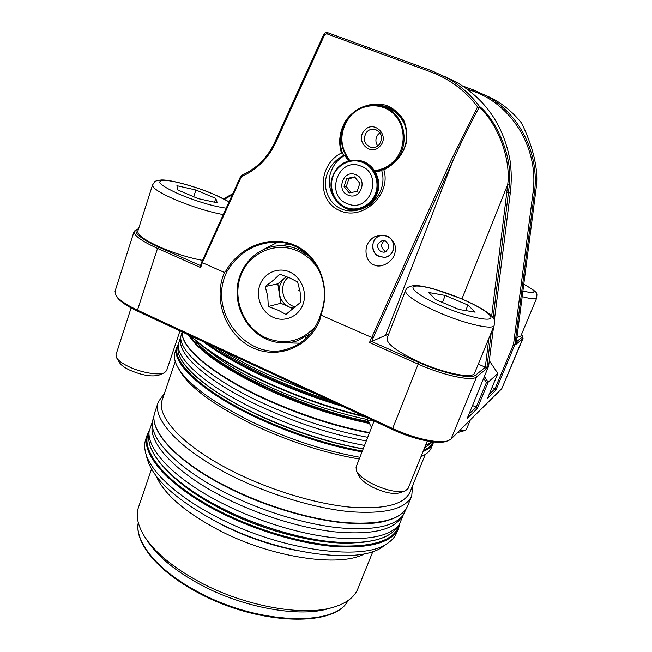 <?xml version="1.0" encoding="UTF-8"?>
<svg xmlns="http://www.w3.org/2000/svg" width="652" height="652" viewBox="0 0 652 652"><rect width="100%" height="100%" fill="white"/><g stroke="black" fill="none" stroke-linecap="round" stroke-linejoin="round"><path stroke-width="0.98" d="M364.338 130.669C354.574 141.297 371.143 157.205 380.263 145.869C390.173 135.184 373.351 119.21 364.338 130.669M366.505 132.25C362.553 139.275 364.085 144.328 371.102 147.409C374.289 147.947 377.035 146.977 379.325 144.483C383.27 137.735 381.901 132.706 375.218 129.398C371.844 128.656 368.942 129.601 366.505 132.25M379.986 132.747L378.127 134.385C375.316 138.2 375.177 142.063 377.72 145.958M374.501 170.563C382.52 169.74 389.35 166.195 394.99 159.936C406.449 147.042 405.74 125.168 393.368 113.66C381.167 101.965 360.686 103.595 349.79 116.773C339.227 131.688 339.26 146.301 349.88 160.612M349.26 160.759C338.738 146.17 338.82 131.362 349.505 116.341C358.942 106.04 370.165 102.771 383.156 106.512C404.11 112.853 411.282 143.888 395.699 160.449C389.994 166.79 383.083 170.408 374.973 171.289M404.868 124.988C401.11 116.398 395.014 110.555 386.563 107.45L383.034 106.472M375.193 171.655L378.233 171.541M367.704 437.313C332.308 430.589 296.236 418.69 259.48 401.608C209.341 378.021 179.007 351.183 180.8 336.538L182.136 331.884M366.277 440.956C331.045 434.411 295.103 422.602 258.461 405.536C208.844 382.137 178.819 355.389 180.588 340.686L180.775 336.88M364.525 445.446C329.146 438.877 293.131 427.036 256.48 409.912C206.586 386.318 176.431 359.228 178.216 344.256L180.327 338.225M432.04 441.795L425.52 445.495M406.392 508.421L403.091 515.333C393.792 526.759 371.844 530.858 337.247 527.631C303.49 523.792 261.305 510.793 226.358 493.23C178.909 469.538 150.53 440.23 152.266 422.048L154.271 414.664M402.822 515.667L399.896 519.375C390.597 530.793 368.845 534.958 334.631 531.853C301.265 528.136 259.626 515.341 225.152 497.957C178.338 474.526 150.319 445.389 152.038 427.199L152.242 422.48M403.05 515.414L399.211 524.746C389.725 536.4 367.695 540.712 333.123 537.664C299.415 533.996 257.401 521.111 222.642 503.515C175.486 479.823 147.319 450.263 149.047 431.714L152.234 422.137M378.804 256.407C368.975 252.283 371.73 235.568 382.341 235.315L387.5 236.285C397.068 240.246 394.908 256.391 384.745 257.32L378.804 256.407M386.147 251.411L384.867 250.987C380.711 247.703 380.548 244.247 384.37 240.612M385.462 241.004C390.246 245.6 389.725 249.341 383.898 252.226L380.825 251.729C376.017 247.002 376.611 243.253 382.618 240.49L385.462 241.004M332.74 177.157C328.714 189.259 335.161 203.465 346.595 207.646C357.972 211.998 371.681 205.168 375.731 192.894C379.953 180.677 373.327 166.146 361.705 162.087C350.132 157.849 336.603 164.997 332.74 177.157M376.595 193.131C372.382 203.693 364.908 209.227 354.175 209.724C338.738 210.083 326.856 192.161 332.333 176.936C337.157 164.948 345.739 159.422 358.087 160.368C372.153 162.152 381.754 179.096 376.595 193.131M355.87 209.675C366.212 208.852 373.392 203.334 377.41 193.131C382.561 179.137 372.985 162.226 358.95 160.457L357.198 160.245M347.842 203.88C370.434 213.448 383.979 173.432 360.434 165.918C337.622 156.806 324.769 196.391 347.842 203.88M348.486 195.282C360.858 200.457 368.168 178.632 355.356 174.524C342.919 169.487 335.821 191.183 348.486 195.282M349.268 192.935L357.141 191.338L359.814 183.31L354.574 176.888L346.701 178.526L344.06 186.529L349.268 192.935M354.965 177.368L348.926 178.615L346.302 186.578L351.159 192.552M346.302 186.578L344.06 186.529M348.926 178.615L346.701 178.526M307.337 337.141L305.87 337.646M282.992 245.217L290.588 244.63M309.382 256.285L297.997 249.333C291.314 246.521 284.459 245.38 277.442 245.91C256.864 247.532 239.838 265.144 237.377 286.554C234.818 307.964 246.969 330.311 265.943 338.934C276.212 343.474 286.603 344.117 297.133 340.857L310.629 333.522M315.641 326.261C301.574 341.518 284.989 345.381 265.869 337.834C244.068 328.054 232.299 299.724 240.425 276.684C248.216 253.506 274.582 240.987 297.019 250.735C306.733 255.013 314.321 261.998 319.79 271.688M279.781 274.215L273.481 280.197L265.201 286.554L267.768 296.31L268.29 306.546L278.086 310.197L285.935 314.419L300.694 302.21L300.116 291.876L297.622 281.998L289.659 277.891L279.781 274.215M273.196 317.353C261.713 312.292 255.486 297.336 259.822 285.25C263.987 273.098 277.842 266.717 289.464 271.86C301.151 276.815 307.54 292.129 303.001 304.321C298.632 316.579 284.606 322.601 273.196 317.353M293.962 308.306L289.374 307.059C283.84 304.362 280.482 299.855 279.309 293.547C278.534 287.182 280.409 281.949 284.916 277.858L286.587 276.627M288.2 277.271C279.04 284.59 281.77 301.737 292.764 306.114L295.486 307.035M298.73 290.205L298.502 290.825L298.73 290.205M268.29 306.546L280.8 303.245L277.825 283.832L286.44 276.57M265.201 286.554L277.825 283.832M293.335 308.812L280.8 303.245M116.716 357.972L119.503 362.602C120.938 364.981 124.206 367.426 129.308 369.937C142.046 375.405 151.973 377.109 159.088 375.055L164.059 372.895M131.101 307.94L115.991 354.688L116.496 357.622C118.216 360.483 122.168 363.433 128.371 366.473C140.873 372.634 158.876 375.674 164.451 372.732L166.586 370.654L179.976 330.882M223.277 214.606C208.542 211.835 192.462 206.831 175.029 199.585C159.764 192.87 152.275 188.004 152.544 184.997L137.841 231.069C137.336 234.777 144.597 240.066 159.618 246.953C174.231 253.269 188.526 257.736 202.495 260.36M217.279 202.821L198.094 198.599L177.605 189.887L176.92 185.706L195.926 190.009L215.796 198.412L217.279 202.821M193.709 196.733L195.926 190.009M214.524 202.21L215.796 198.412M457.525 432.602L464.819 430.573M459.342 430.801L465.055 430.491L466.457 429.301L470.361 419.864M517.207 337.353L520.801 336.114L536.702 298.037C535.903 299.431 531.152 298.991 522.439 296.717M356.668 471.323L359.211 476.294C361.232 480.1 366.106 483.931 373.816 487.777C384.884 492.757 393.433 494.452 399.464 492.855L404.729 491.078M374.085 420.988L356.041 467.15L356.432 470.85C358.861 475.422 364.761 480.035 374.134 484.705C387.598 490.752 397.964 492.822 405.226 490.907L408.062 488.519L427.329 441.054M419.383 362.104C445.063 373.677 473.238 379.032 474.607 373.066L494.159 325.438C493.254 330.287 465.129 323.938 439 312.593C416.522 302.552 405.34 295.258 405.462 290.694L387.068 338.306C386.546 343.865 397.312 351.803 419.383 362.104M475.169 312.169L458.869 309.464L435.308 299.447L428.886 292.544L445.21 295.454L467.94 305.063L475.169 312.169M442.431 302.471L445.21 295.454M465.715 310.596L467.94 305.063M370.866 426.204L369.448 423.474C334.875 416.318 299.847 404.55 264.345 388.16C223.546 368.404 198.167 350.589 188.216 334.704M189.732 335.413C204.337 362.267 297.948 409.032 369.04 422.496L369.448 423.474M369.04 422.496L367.394 419.546L367.647 417.997M367.834 421.208L372.536 420.271M373.27 242.251C371.673 251.721 375.495 256.741 384.745 257.32C388.69 256.603 391.469 254.337 393.075 250.515C394.762 241.436 391.184 236.366 382.341 235.315C378.03 235.82 374.998 238.135 373.27 242.251M395.088 251.868C394.37 261.012 381.33 269.031 373.987 264.883C365.87 262.463 363.156 247.907 369.529 241.207C373.229 236 379.065 234.239 387.043 235.926C393.816 240.343 396.498 245.657 395.088 251.868M320.14 319.048C310.059 346.831 278.339 359.855 252.968 347.883C227.442 336.31 213.644 303.074 223.065 275.992L224.418 272.446L225.999 270.719C239.822 246.399 270.287 234.696 294.239 245.013C318.306 255.062 330.939 285.715 321.607 312.952L320.14 319.048M320.76 313.873C334.778 278.021 306.75 238.436 271.672 242.299C252.194 244.37 237.149 254.345 226.537 272.218L224.891 276.44C209.422 316.122 250.637 363.14 289.105 348.453C303.351 343.335 313.425 333.294 319.333 318.315L320.76 313.873L321.607 312.952M342.895 128.501C339.586 137.091 339.537 145.518 342.748 153.799L343.881 155.339C336.921 158.803 331.746 164.076 328.363 171.166C319.317 189.414 332.194 211.378 351.567 210.898C364.362 210.319 373.873 204.019 380.1 192.014C383.327 184.646 383.832 177.417 381.624 170.319L382.83 169.699C392.129 165.918 398.983 159.406 403.392 150.156C411.591 132.959 403.376 112.087 386.734 106.732L376.302 105.021M343.881 155.339L344.778 155.437C338.331 158.949 333.791 164.247 331.143 171.337C324.207 188.998 337.516 210.449 355.633 210.62M285.804 342.887L299.92 343.172M359.219 459.016C324.288 453.018 288.665 441.461 252.34 424.362C213.041 404.819 188.73 386.726 179.414 370.083L178.444 368.388M362.007 451.893C326.636 445.455 290.67 433.661 254.101 416.506C200.612 391.118 170.661 361.86 176.782 347.206L175.095 352.219C173.725 356.236 174.491 361.012 177.393 366.546C186.863 383.482 211.77 401.966 252.112 421.999C288.616 439.187 324.541 450.948 359.896 457.28M421.005 456.628C426.432 454.354 429.912 451.331 431.437 447.549L433.425 442.651C431.926 446.375 428.47 449.35 423.058 451.559M175.241 361.444L162.291 399.749C155.543 416.359 183.677 447.19 234.956 472.407C271.493 490.532 315.788 503.809 349.659 507.101C384.289 509.668 404.427 504.599 410.067 491.901L425.3 454.436M164.451 393.368L158.42 401.665C151.5 418.739 180.107 450.369 232.511 476.213C269.871 494.795 315.226 508.373 349.888 511.673C385.332 514.216 405.952 508.951 411.746 495.87L412.602 485.658M387.793 543.1L383.506 546.083C361.444 565.031 280.083 555.194 217.149 522.105C175.861 499.864 152.47 478.535 146.993 458.12L145.698 453.067M217.621 517.403C282.577 551.453 366.416 561.731 388.755 542.431C392.594 539.62 395.259 536.376 396.75 532.684L398.665 527.99C392.431 542.138 371.575 548.365 336.114 546.661C301.452 544.135 256.415 530.932 219.52 512.154C167.76 486.042 139.952 453.034 147.344 434.517L145.722 439.326C144.442 443.099 144.336 447.296 145.404 451.926C149.414 470.646 176.602 496.563 217.621 517.403M344.778 155.437L348.502 160.962M375.389 171.989L381.722 170.62M146.138 538.902L147.319 540.671C157.262 556.091 174.842 570.679 200.058 584.428C243.514 607.998 300.482 617.876 329.317 608.357L331.371 607.786M151.525 469.081L138.501 507.248C135.649 515.577 137.645 525.3 144.491 536.425C154.801 552.415 173.122 567.582 199.447 581.926C244.842 606.531 304.378 616.865 334.231 606.988C346.693 603.043 354.558 596.987 357.834 588.813L372.92 551.421M156.195 476.058C163.905 493.923 184.614 511.861 218.33 529.897C271.362 557.819 340.368 567.802 364.818 553.646M190.669 335.845C205.942 350.075 229.944 364.949 262.666 380.483C296.065 395.919 329.79 407.834 363.832 416.229M365.829 417.15C331.24 408.828 296.864 396.783 262.707 380.996C229.276 365.112 205.03 349.953 189.96 335.511M462.887 86.08L473.8 90.09L486.457 95.86C519.758 113.717 539.807 154.149 534.395 192.943L514.909 344.492L495.862 390.149L487.574 398.201L497.859 373.474L489.31 360.711M522.88 336.742L522.643 338.812L516.05 344.272L536.466 185.755C539.294 159.039 524.151 128.216 521.453 122.935C513.499 112.975 504.102 104.988 493.262 98.982L483.971 94.54M491.258 332.496L486.881 367.565L488.633 366.122L467.288 418.258L477.199 408.617L476.229 407.158L472.561 405.511M486.881 367.565L486.294 368.877L476.612 376.889C472.081 381.607 443.49 375.544 417.924 364.02L369.472 342.512L451.494 159.544L477.566 106.895C465.202 90.563 449.505 78.859 430.483 71.793L326.685 33.782L324.623 34.752L275.519 142.959C268.078 158.64 256.701 169.87 241.379 176.651L202.307 262.658L224.418 272.446M134.133 231.297L136.977 229.137C133.138 232.577 140.351 238.55 158.623 247.051L200.506 265.625L201.655 262.21L202.307 262.658L200.661 267.565L157.531 248.42C141.386 241.004 133.578 235.29 134.133 231.297L115.045 291.257L115.624 294.785C118.305 299.398 125.583 304.517 137.474 310.148L392.414 428.421C414.607 438.869 440.304 444.248 448.625 440.532L451.054 439.032L501.779 388.673L523.059 338.274M516.449 343.221L514.909 344.492L513.531 344.321L532.977 192.813C539.196 149.536 512.716 104.956 473.107 91.166L466.913 88.892M484.436 376.603L488.161 382.178L497.859 373.474M469.008 414.11L476.229 407.158L486.449 382.496L488.161 382.178L477.199 408.617M201.655 262.21L240.8 176.048L242.748 174.842C256.88 168.24 267.45 157.613 274.451 142.967L323.433 35.045C324.452 33.04 325.943 32.282 327.907 32.787L431.542 70.701L446.359 77.458C459.342 84.67 470.361 94.304 479.424 106.366C494.175 117.849 512.782 153.595 509.424 184.5L493.083 317.907M486.449 382.496L483.711 378.404M321.371 315.332L373.091 338.046L371.746 341.558L418.828 362.439C443.645 373.604 471.388 379.521 475.813 374.981L485.349 367.206L478.275 364.126M447.9 440.793L446.856 441.159C438.731 444.786 413.808 439.57 392.292 429.44L137.743 311.273C126.211 305.812 119.137 300.833 116.529 296.334L115.934 295.315M388.535 334.517L385.593 335.275L369.472 342.512M491.657 316.138L507.753 184.451C511.38 153.782 493.214 118.216 479.114 107.466C470.01 124.328 461.314 141.997 453.018 160.474L373.091 338.046M485.292 367.198L488.902 338.241M136.977 229.137L138.485 229.039M232.267 194.826L224.541 199.227M240.8 176.048L241.379 176.651M516.653 341.681L522.016 337.304L522.358 335.552L521.567 334.272M492.032 387.484L494.99 388.788L513.531 344.321M488.633 366.122L493.523 326.978M494.338 320.466L510.288 192.902C511.649 181.957 511.551 171.077 510.003 160.237C503.474 125.208 485.406 99.055 455.805 81.793L444.199 76.3M223.612 198.754L232.756 193.742M489.155 394.395L494.99 388.788L495.862 390.149M341.436 152.992C338.013 141.574 339.651 130.49 346.351 119.732C356.155 106.732 373.246 100.913 387.606 105.836C394.411 109.088 399.798 113.937 403.792 120.384C406.677 127.49 407.533 135.021 406.359 142.975C402.732 155.168 395.226 164.108 383.841 169.805C391.575 194.361 363.066 220.963 340.173 210.8C316.88 201.745 317.858 164.744 341.436 152.992L342.748 153.799M385.022 106.195L377.475 105.159M200.506 265.625L200.661 267.565M479.114 107.466L477.566 106.895M486.294 368.877L485.349 367.206M277.711 242.234L262.984 249.74M225.999 270.719L226.537 272.218M383.841 169.805L382.83 169.699M479.106 107.425L479.424 106.366M324.623 34.752L323.433 35.045M255.511 413.735C220.8 396.758 197.369 380.613 185.225 365.299M363.14 448.992C327.94 442.61 292.063 430.874 255.527 413.767C206.105 390.32 176.26 363.368 178.029 348.16C176.252 363.18 206.122 390.181 255.519 413.604C292.072 430.711 327.964 442.463 363.188 448.861M369.537 432.626C334.134 425.821 298.021 413.89 261.216 396.832C210.751 373.172 180.311 346.383 182.291 331.958C180.172 346.872 210.604 373.547 261.183 397.329C297.956 414.379 334.02 426.278 369.374 433.042C334.109 426.359 298.111 414.493 261.354 397.467C246.489 390.426 233.359 383.237 221.957 375.919M424.493 448.03L432.423 441.844M363.148 448.967C327.964 442.602 292.104 430.866 255.568 413.767M221.484 508.104C194.899 494.363 175.176 480.19 162.324 465.585M396.163 528.593C386.62 540.304 364.761 544.697 330.597 541.779C297.271 538.25 255.804 525.561 221.501 508.152C174.948 484.689 147.132 455.308 148.835 436.612C147.124 455.177 174.948 484.558 221.493 508.014C255.812 525.422 297.296 538.128 330.637 541.673C364.835 544.607 386.677 540.247 396.163 528.593L398.934 525.096M367.027 541.714C333.025 547.167 270.327 533.295 221.55 508.136M229.031 201.949C225.258 199.561 220.066 196.977 213.473 194.182C196.423 186.961 173.782 180.531 164.198 180.311C155.119 180.881 160.164 185.527 179.341 194.247C197.572 201.712 213.196 206.35 226.211 208.167M523.157 291.159C537.354 294.215 537.647 291.949 524.029 284.362M442.569 306.416C463.694 315.462 486.416 321.143 490.214 318.551C494.338 316.09 480.1 306.685 460.556 298.469C441.07 290.221 419.766 284.565 414.313 286.367C408.559 288.037 421.379 297.41 442.569 306.416M347.956 600.622C335.112 627.656 257.361 625.317 197.401 592.318C157.368 571.079 134.336 542.334 138.265 522.643C134.516 541.649 157.417 570.41 197.458 591.592C257.458 624.722 335.544 626.89 347.932 600.647M294.72 550.101C269.635 545.072 245.274 536.58 221.656 524.632L211.574 519.179M346.994 445.756C316.725 438.975 286.717 428.584 256.969 414.566L240.189 406.033M355.454 542.774C321.656 545.569 266.122 532.146 222.519 509.709C200.327 498.299 182.951 486.376 170.392 473.947M329.57 400.32C307.483 393.164 286.236 384.851 265.853 375.389C245.592 365.911 228.453 356.408 214.435 346.872M178.159 345.381C169.773 359.545 199.455 389.619 254.59 415.756C291.134 432.887 327.051 444.656 362.333 451.054M423.539 450.377C428.454 448.226 431.624 445.406 433.058 441.926M389.643 519.758C360.336 530.907 286.089 517.346 228.502 487.892M228.445 487.476C265.649 506.123 310.906 519.579 345.576 522.635C381.021 524.917 401.713 519.342 407.647 505.928C401.526 519.587 380.776 525.267 345.397 522.977C310.776 519.962 265.576 506.539 228.412 487.908C176.26 461.958 147.825 429.986 154.956 411.95C147.882 429.481 176.244 461.543 228.445 487.476M149.039 431.885C138.811 449.945 166.203 484.265 220.009 511.38C257.801 530.614 304.109 543.915 338.975 545.936C374.59 547.036 394.631 540.019 399.105 524.884M207.548 343.677C222.487 354.386 241.476 365.136 264.525 375.951C287.76 386.734 311.9 395.992 336.929 403.735M342.585 406.367C315.527 398.323 289.341 388.429 264.027 376.693C238.982 364.924 218.779 353.278 203.432 341.77M206.668 349.187C220.612 361.069 240.629 373.188 266.717 385.544C300.645 401.184 334.199 412.52 367.394 419.546M368.021 421.461C302.096 408.861 214.744 366.799 194.883 339.985M535.805 192.951L532.977 192.813M451.054 439.032L476.612 376.889L475.813 374.981M501.779 388.673L522.643 338.812L522.016 337.304M137.743 311.273L137.474 310.148L157.531 248.42L158.623 247.051M392.292 429.44L418.828 362.439M385.593 335.275L453.018 160.474L451.494 159.544M461.918 298.966L507.753 184.451L509.424 184.5M510.288 192.902L507.028 192.747M473.107 91.166L473.8 90.09M430.483 71.793L431.542 70.701M326.685 33.782L327.907 32.787M275.519 142.959L274.451 142.967M372.121 147.556L371.102 147.409M386.563 107.45L383.156 106.512M180.743 337.622L180.139 338.502M178.029 348.16L178.2 344.606M424.476 448.071L431.868 442.561M148.835 436.612L149.031 432.154M315.707 393.889L265.935 373.637C250.099 366.253 236.032 358.771 223.726 351.192M383.898 252.226L384.517 252.112M358.95 160.457L358.087 160.368M286.652 244.761L277.442 245.91M229.113 201.77L213.791 194.239C195.355 186.431 171.052 179.74 161.72 179.952C157.213 180.417 154.826 181.101 154.548 182.006L152.544 184.997M536.702 298.037C536.694 292.479 539.603 293.596 524.045 284.296M494.159 325.438C494.591 320.515 494.216 317.98 493.034 317.834C492.04 315.91 485.887 309.358 460.703 298.453L433.816 288.934C424.093 286.383 417.582 285.266 414.281 285.576C406.229 286.472 406.057 289.904 405.462 290.694M354.68 210.735L351.567 210.898M292.34 347.223L289.105 348.453M433.425 442.651L433.678 441.991M398.665 527.99L399.831 523.898M407.647 505.928L411.746 495.87M493.262 98.982L486.457 95.86M154.956 411.95L158.42 401.665M455.805 81.793L446.359 77.458M149.129 430.662L147.344 434.517M178.216 344.289L176.782 347.206M522.358 335.552L522.994 336.994"/></g></svg>
